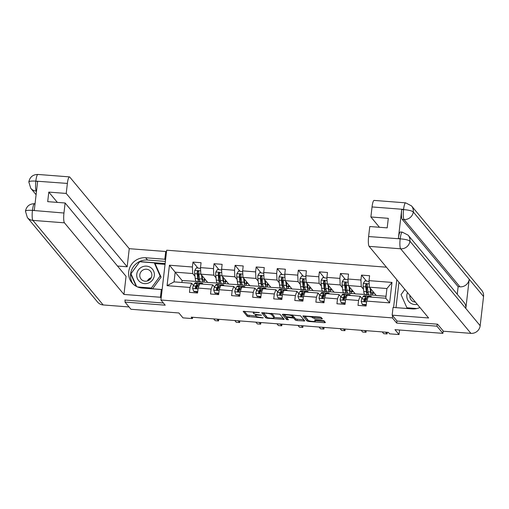 <?xml version="1.0" encoding="UTF-8"?>
<svg xmlns="http://www.w3.org/2000/svg" width="509" height="509" viewBox="0 0 509 509"><rect width="100%" height="100%" fill="white"/><g stroke="black" fill="none" stroke-linecap="round" stroke-linejoin="round"><path stroke-width="0.76" d="M259.437 312.564L243.149 311.336L247.393 316.471L263.038 317.94L260.888 317.406A4.333 0.827 -173.4 0 1 255.893 316.178L255.543 315.752A4.333 0.827 -173.4 0 1 255.48 315.58A4.333 0.827 -173.4 0 1 259.03 315.173L261.62 315.192L258.706 314.778A4.333 0.827 -173.4 0 1 253.711 313.55L253.361 313.124A4.333 0.827 -173.4 0 1 253.297 312.952A4.333 0.827 -173.4 0 1 256.854 312.551L259.437 312.564M321.274 319.016L322.388 318.895L321.179 317.412L319.62 317.031L302.868 315.949L307.112 321.084L308.67 321.465L324.309 322.674L325.423 322.547L323.972 320.772L315.72 319.868L314.607 319.996L315.338 320.905A3.627 0.694 -173.4 0 1 315.389 321.045A3.627 0.694 -173.4 0 1 312.068 321.357A3.627 0.694 -173.4 0 1 308.244 320.358L305.464 317.012A3.627 0.694 -173.4 0 1 305.413 316.872A3.627 0.694 -173.4 0 1 308.734 316.56A3.627 0.694 -173.4 0 1 312.558 317.559L314.581 318.5L321.274 319.016L321.427 317.705M125.214 300.062L124.979 302.079L130.953 309.268L178.894 312.971L182.96 317.864L192.408 318.596L191.212 317.158L388.38 332.383L389.576 333.821L399.031 334.553L399.552 330.017M396.937 320.912L396.689 323.069L436.932 326.174L442.906 333.363L394.965 329.66L399.031 334.553M396.689 323.069L392.388 317.89L160.92 300.011L166.685 250.212L386.42 267.187M124.979 302.079L165.221 305.19L160.92 300.011M279.956 314.231L261.645 312.761L265.883 317.896L267.448 318.284L284.2 319.366L279.956 314.231M283.367 314.231L300.564 315.822L304.808 320.956L297.008 320.568L295.443 320.18L293.731 318.119L287.731 317.393L286.618 317.521L288.438 319.754L286.567 319.576L282.272 314.409L283.367 314.231M443.186 330.945L442.906 333.363M436.932 326.174L437.167 324.157M396.81 279.689L393.591 307.461M392.636 315.733L392.388 317.89M366.378 280.968L361.505 275.102L360.938 280.02L347.971 279.015L348.538 274.103L340.438 273.479L339.866 278.391L326.905 277.386L327.472 272.474L319.372 271.851L318.799 276.762L305.839 275.763L306.405 270.852L298.306 270.222L297.733 275.134L284.773 274.135L285.339 269.223L277.233 268.593L276.667 273.511L263.7 272.506L264.273 267.594L256.167 266.971L255.601 271.882L242.634 270.877L243.207 265.965L235.101 265.342L234.534 270.254L221.568 269.255L222.14 264.343L214.034 263.713L213.468 268.625L200.501 267.626L201.068 262.714L192.968 262.09L192.402 267.002L169.44 265.227L167.073 285.683L174.053 281.871L191.613 283.227L193.496 285.492M361.505 275.102L369.604 275.732L369.038 280.644L391.994 282.419L389.627 302.874L366.671 301.099L366.105 306.011L357.999 305.387L358.565 300.475L345.605 299.477L345.038 304.388L336.933 303.758L337.499 298.847L324.538 297.848L323.966 302.76L315.866 302.136L316.433 297.218L303.472 296.219L302.9 301.131L294.8 300.507L295.366 295.595L282.406 294.59L281.833 299.502L273.734 298.878L274.3 293.967L261.333 292.968L260.767 297.88L252.668 297.25L253.234 292.338L240.267 291.339L239.701 296.251L231.595 295.627L232.168 290.709L219.201 289.71L218.635 294.622L210.529 293.998L211.101 289.087L198.135 288.081L197.568 292.993L189.463 292.37L190.035 287.458L167.073 285.683M367.962 294.609L355.237 293.89L348.302 285.549L361.269 286.554L363.515 289.252M364.546 301.538L364.228 301.156M362.033 298.509L360.149 296.244L347.183 295.239L345.605 299.477M361.269 286.554L360.938 280.02M348.996 286.376L349.46 290.378A10.562 2.03 94.4 0 0 350.644 293.508L348.08 293.305A10.562 2.03 -85.6 0 1 346.896 290.181L346.336 285.396L348.302 285.549L347.971 279.015M358.565 300.475L360.149 296.244M346.896 292.987L334.165 292.261L327.236 283.92L340.203 284.925L342.449 287.63M343.48 299.909L343.161 299.527M340.966 296.881L339.083 294.616L326.116 293.61L324.538 297.848M340.203 284.925L339.866 278.391M327.923 284.754L328.394 288.756A10.562 2.03 94.4 0 0 329.577 291.88L327.013 291.682A10.562 2.03 -85.6 0 1 325.83 288.552L325.27 283.774L327.236 283.927L326.905 277.386M337.499 298.847L339.083 294.616M325.83 291.358L313.099 290.639L306.17 282.298L319.137 283.297L321.383 286.001M322.413 298.28L322.095 297.899M319.9 295.258L318.01 292.987L305.05 291.988L303.472 296.219M319.137 283.297L318.799 276.762M306.857 283.125L307.328 287.127A10.562 2.03 94.4 0 0 308.511 290.251L305.947 290.054A10.562 2.03 -85.6 0 1 304.757 286.93L304.204 282.145L306.17 282.298L305.839 275.763M316.433 297.218L318.01 292.987M304.764 289.729L292.032 289.01L285.104 280.669L298.07 281.668L300.316 284.372M301.347 296.652L301.029 296.27M298.834 293.629L296.944 291.358L283.984 290.359L282.406 294.59M298.07 281.668L297.733 275.134M285.791 281.496L286.262 285.498A10.562 2.03 94.4 0 0 287.445 288.622L284.881 288.425A10.562 2.03 -85.6 0 1 283.691 285.301L283.138 280.516L285.104 280.669L284.773 274.135M295.366 295.595L296.944 291.358M283.698 288.1L270.966 287.381L264.037 279.04L276.998 280.045L279.244 282.743M280.281 295.029L279.963 294.647M277.761 292.001L275.878 289.736L262.918 288.73L261.333 292.968M276.998 280.045L276.667 273.511M264.725 279.867L265.195 283.869A10.562 2.03 94.4 0 0 266.379 287L263.815 286.796A10.562 2.03 -85.6 0 1 262.625 283.672L262.065 278.887L264.037 279.04L263.7 272.506M274.3 293.967L275.878 289.736M262.631 286.478L249.9 285.753L242.971 277.411L255.932 278.417L258.178 281.121M259.208 293.4L258.89 293.019M256.695 290.372L254.812 288.107L241.845 287.108L240.267 291.339M255.932 278.417L255.601 271.882M243.658 278.245L244.123 282.247A10.562 2.03 94.4 0 0 245.313 285.371L242.748 285.174A10.562 2.03 -85.6 0 1 241.559 282.043L240.999 277.265L242.971 277.418L242.634 270.877M253.234 292.338L254.812 288.107M241.565 284.849L228.834 284.13L221.905 275.789L234.865 276.788L237.111 279.492M238.142 291.772L237.824 291.39M235.629 288.749L233.746 286.478L220.779 285.479L219.201 289.71M234.865 276.788L234.534 270.254M222.592 276.616L223.057 280.618A10.562 2.03 94.4 0 0 224.246 283.742L221.676 283.545A10.562 2.03 -85.6 0 1 220.492 280.421L219.933 275.636L221.905 275.789L221.568 269.255M232.168 290.709L233.746 286.478M220.499 283.22L207.767 282.501L200.832 274.16L213.799 275.159L216.045 277.863M217.076 290.149L216.758 289.761M214.563 287.121L212.679 284.849L199.713 283.85L198.135 288.081M213.799 275.159L213.468 268.625M201.526 274.987L201.99 278.989A10.562 2.03 94.4 0 0 203.18 282.113L200.61 281.916A10.562 2.03 -85.6 0 1 199.426 278.792L198.866 274.007L200.839 274.16L200.501 267.626M211.101 289.087L212.679 284.849M199.433 281.598L182.107 280.523L175.179 272.175L192.733 273.537L194.979 276.234M196.01 288.52L195.691 288.139M192.733 273.537L192.402 267.002M174.053 281.871L175.179 272.175L169.44 265.227M190.035 287.458L191.613 283.227M192.408 318.596L192.567 317.26M182.107 280.523L181.878 282.476M366.671 301.099L368.249 296.868L385.803 298.223L386.929 288.533L369.369 287.178L376.304 295.519L386.032 296.27M368.198 294.896L368.872 294.806M372.003 295.048L376.183 295.373M347.132 293.267L347.806 293.184M350.936 293.426L355.117 293.744M326.065 291.638L326.74 291.555M329.87 291.797L334.044 292.121M304.999 290.009L305.674 289.926M308.804 290.168L312.978 290.493M283.933 288.387L284.601 288.298M287.738 288.539L291.911 288.864M262.867 286.758L263.535 286.675M266.671 286.917L270.845 287.235M241.794 285.129L242.469 285.046M245.605 285.288L249.779 285.613M220.728 283.5L221.402 283.418M224.539 283.659L228.713 283.984M199.662 281.878L200.336 281.789M203.466 282.031L207.647 282.355M389.627 302.874L385.803 298.223M386.929 288.533L391.994 282.419M370.062 288.005L370.527 292.007A10.562 2.03 94.4 0 0 371.71 295.131L369.146 294.934A10.562 2.03 -85.6 0 1 367.962 291.81L367.403 287.025L369.369 287.178L369.038 280.644M198.345 275.592L198.803 272.799M204.554 280.096L205.852 280.198M197.842 267.95L192.968 262.09M196.347 292.904L196.429 292.198M217.413 294.526L217.496 293.827M218.908 269.579L214.034 263.713M219.417 277.22L219.869 274.421M225.621 281.725L226.919 281.827M238.479 296.155L238.562 295.449M239.974 271.208L235.101 265.342M240.483 278.849L240.935 276.05M246.693 283.354L247.985 283.456M259.545 297.784L259.628 297.078M261.041 272.83L256.167 266.971M261.55 280.478L262.001 277.679M267.759 284.983L269.051 285.078M280.612 299.413L280.694 298.707M282.107 274.459L277.233 268.593M282.616 282.101L283.074 279.307M288.826 286.605L290.124 286.707M301.678 301.035L301.761 300.335M303.173 276.088L298.306 270.222M303.682 283.729L304.14 280.93M309.892 288.234L311.19 288.336M322.744 302.664L322.827 301.958M324.239 277.71L319.372 271.851M324.748 285.358L325.206 282.559M330.958 289.863L332.256 289.965M343.817 304.293L343.893 303.587M345.306 279.339L340.438 273.479M345.815 286.987L346.273 284.187M352.024 291.492L353.322 291.587M364.883 305.922L364.959 305.215M366.881 288.609L367.339 285.816M373.091 293.114L374.389 293.216M244.295 311.209L247.552 315.122L255.766 316.025M274.09 317.438L283.208 318.144M262.79 312.641L266.716 316.808M264.54 313.143L263.777 313.27L267.479 317.731L270.495 318.15A4.333 0.827 -173.4 0 0 274.052 317.743A4.333 0.827 -173.4 0 0 273.988 317.571L271.456 314.524A4.333 0.827 -173.4 0 0 266.462 313.289L264.54 313.143L264.585 312.774M274.052 317.743L274.211 316.394A4.333 0.827 -173.4 0 0 274.141 316.229L273.988 317.571M271.736 313.328L274.141 316.229M303.816 319.735L297.161 319.219L297.008 320.568M293.038 316.483L293.89 316.776L295.602 318.838L297.161 319.219M283.398 314.231L287.362 318.443M291.956 315.981A3.627 0.694 -173.4 0 0 288.132 314.982A3.627 0.694 -173.4 0 0 284.811 315.294A3.627 0.694 -173.4 0 0 284.862 315.434L285.842 316.611L291.842 317.342L292.955 317.215L291.956 315.981L292.083 314.899M293.076 315.917L292.936 317.158M292.351 314.925L293.089 315.815M312.959 316.515L314.734 317.158L321.395 317.667M315.44 320.632L324.43 321.325M304.013 315.822L307.945 319.996M200.54 268.415L196.391 267.836L194.731 270.425A3.658 0.706 94.4 0 0 194.68 273.683L195.24 278.468A10.562 2.03 94.4 0 0 196.423 281.592L198.994 281.795A10.562 2.03 94.4 0 0 199.872 280.974M198.077 276.839A8.768 1.686 94.4 0 0 198.434 275.121L198.803 273.009M203.18 282.113A10.562 2.03 94.4 0 0 204.879 279.027M202.092 275.668L202.334 277.729A8.768 1.686 94.4 0 0 203.314 280.325A8.768 1.686 94.4 0 0 204.491 278.563M198.866 274.007A3.658 0.706 -85.6 0 1 198.828 271.793L198.001 270.89L197.212 271.672A3.658 0.706 94.4 0 0 197.244 273.887L197.804 278.665A10.562 2.03 94.4 0 0 198.994 281.795M199.566 279.765A8.768 1.686 -85.6 0 1 199.127 280.001A8.768 1.686 -85.6 0 1 198.147 277.411L197.587 272.627A1.864 0.356 -85.6 0 1 197.556 272.086L198.179 271.284M202.264 277.163A8.768 1.686 94.4 0 0 202.487 276.152M198.79 283.882A10.562 2.03 94.4 0 0 198.046 282.947A10.562 2.03 94.4 0 0 197.225 283.659L195.831 286.09A3.658 0.706 94.4 0 0 195.354 287.687C195.736 288.718 196.277 288.762 196.977 287.814A3.658 0.706 -85.6 0 1 197.454 286.217L198.847 283.78L201.411 283.977A10.562 2.03 -85.6 0 1 202.232 283.271A10.562 2.03 -85.6 0 1 202.938 284.098M197.734 291.568L193.681 291.256L192.644 288.463A3.658 0.706 -85.6 0 1 193.267 285.893L194.661 283.456A10.562 2.03 -85.6 0 1 195.481 282.749L198.046 282.947M196.442 291.822A8.768 1.686 -85.6 0 1 196.398 292.739L196.385 292.904M196.302 286.936A8.768 1.686 -85.6 0 1 196.436 288.457M193.681 291.256L193.993 291.632L197.689 291.918M198.847 283.78A10.562 2.03 -85.6 0 1 199.668 283.068L202.232 283.271M217.088 319.156L218.558 320.918L215.18 320.657L213.71 318.895M195.507 288.247L195.354 287.687L195.698 288.1A1.864 0.356 -85.6 0 1 195.838 287.757L197.231 285.326A8.768 1.686 -85.6 0 1 197.912 284.735A8.768 1.686 -85.6 0 1 198.205 284.906M218.558 320.918L218.749 319.283M147.591 280.904A8.628 8.303 140.3 0 1 151.084 278.003M150.81 267.651A8.971 8.634 -39.7 0 0 138.448 269.923A8.971 8.634 -39.7 0 0 140.274 282.126A8.971 8.634 -39.7 0 0 152.636 279.848A8.971 8.634 -39.7 0 0 150.81 267.651M149.43 270.273A6.14 5.911 -39.7 0 0 141.101 279.148A6.14 5.911 -39.7 0 0 150.18 279.231A6.14 5.911 -39.7 0 0 149.43 270.273M147.324 280.987A6.14 5.911 140.3 0 1 151.211 277.755M136.628 286.522L130.959 273.759L139.708 261.741L154.291 262.867L155.245 264.012L161.079 277.163L152.605 288.807M151.975 288.756L151.377 288.03L137.608 286.968M154.291 262.867L160.125 276.012L151.377 288.03M161.079 277.163L160.125 276.012M407.518 292.58A8.971 8.634 -39.7 0 0 410.369 302.982A8.971 8.634 -39.7 0 0 417.259 304.306M409.923 295.474A6.14 5.911 -39.7 0 0 415.42 302.085M416.928 308.543L406.888 307.767L401.054 294.622L404.865 289.379M407.486 308.492L406.888 307.767M132.951 283.914A15.531 14.946 -39.7 0 1 132.785 267.658A15.531 14.946 -39.7 0 1 147.534 260.029L145.644 257.758A15.531 14.946 -39.7 0 0 130.514 266.048A15.531 14.946 -39.7 0 0 131.952 282.826A15.531 14.946 -39.7 0 0 142.138 288.043L161.315 289.526L160.424 297.262L123.961 294.444L64.452 222.827L32.92 220.391L103.181 304.955L129.025 306.952M145.644 257.758L164.821 259.24L165.718 251.503L129.254 248.685L127.161 266.786L66.221 193.439L67.379 183.418L35.636 181.109L37.634 181.458L34.281 210.395L32.252 210.376L63.956 213.023A8.284 1.591 94.4 0 0 64.452 222.827M117.496 266.042L127.161 266.786M57.358 202.397L48.8 192.097L47.693 201.653L65.114 202.996L126.054 276.342L123.961 294.444M162.034 290.385L161.315 289.526M161.137 298.128L160.424 297.262M166.437 252.362L165.718 251.503M165.54 260.105L164.821 259.24M129.254 248.685L69.752 177.068A8.284 1.591 94.4 0 0 69.453 176.884A8.284 1.591 94.4 0 0 67.379 183.418M103.181 304.955A8.488 8.169 140.3 0 1 97.607 302.104L27.352 217.54A8.488 8.169 140.3 0 0 32.92 220.391A8.284 1.591 -85.6 0 1 32.423 210.592M65.114 202.996L63.956 213.023M48.8 192.097L66.221 193.439M125.169 300.463L124.807 300.03L163.414 303.014M147.534 260.029L165.387 261.41M140.968 287.903L162.129 289.538M165.139 263.567L139.759 261.607L130.73 274.014L136.183 286.293M130.73 274.014L136.616 286.522M165.043 264.362L154.882 263.579M36.514 191.136L36.311 191.117C35.509 189.692 35.344 186.421 35.808 181.319M69.453 176.884L37.92 174.447C32.888 174.517 29.859 177.017 28.828 181.942L30.737 188.266A8.488 8.169 140.3 0 0 36.311 191.117L36.489 191.333M28.956 182.267C28.561 181.287 30.788 180.899 35.617 181.102M35.051 203.759L34.529 203.721C29.535 203.785 26.506 206.26 25.45 211.146L27.352 217.54M25.577 211.47C25.176 210.497 27.397 210.128 32.245 210.37M457.254 294.285L458.132 286.682L402.212 219.379A8.284 1.591 -85.6 0 1 401.716 209.574L398.362 238.511A8.284 1.591 -85.6 0 1 400.437 231.983L402.263 232.123L408.129 235.158L464.049 302.461A8.488 8.169 140.3 0 1 465.83 308.46L480.172 325.722A8.488 8.169 140.3 0 1 470.908 333.357L443.428 331.232L437.568 324.188L397.058 321.058L392.159 315.16L393.056 307.423L412.233 308.906A15.531 14.946 -39.7 0 0 419.931 307.519M392.159 315.16L428.623 317.979L369.114 246.356A8.284 1.591 -85.6 0 1 368.618 236.558L369.776 226.53L387.196 227.873L388.303 218.316L370.883 216.974L372.041 206.947A8.284 1.591 -85.6 0 1 374.115 200.412L405.648 202.849A8.284 1.591 94.4 0 0 403.573 209.384L372.041 206.947M399.094 282.444L398.216 281.382M413.416 308.95L395.188 307.589M398.916 282.425L396.002 307.601M405.648 202.849L411.514 205.884L481.775 290.448A8.488 8.169 140.3 0 1 483.55 296.512L469.209 279.256A8.488 8.169 140.3 0 1 459.958 286.822L404.038 219.519L402.212 219.379M480.172 325.722L483.55 296.512M408.129 235.158A8.488 8.169 140.3 0 1 409.91 241.158L465.83 308.46L469.209 279.256L413.289 211.948C411.953 210.834 408.772 210.045 403.752 209.6L403.573 209.384M370.883 216.974L379.44 227.275M458.132 286.682L459.958 286.822M402.555 232.308C401.665 231.697 400.876 233.816 400.189 238.657L398.362 238.511M470.908 333.357L400.647 248.793A8.488 8.169 140.3 0 0 409.91 241.158C408.562 240.044 405.38 239.281 400.379 238.867M221.612 270.044L217.458 269.465L215.797 272.054A3.658 0.706 94.4 0 0 215.746 275.312L216.306 280.096A10.562 2.03 94.4 0 0 217.489 283.22L220.06 283.418A10.562 2.03 94.4 0 0 220.938 282.603M219.144 278.468A8.768 1.686 94.4 0 0 219.5 276.75L219.875 274.637M224.246 283.742A10.562 2.03 94.4 0 0 225.945 280.656M223.158 277.297L223.4 279.358A8.768 1.686 94.4 0 0 224.38 281.954A8.768 1.686 94.4 0 0 225.557 280.185M219.933 275.636A3.658 0.706 -85.6 0 1 219.901 273.422L219.067 272.519L218.278 273.295A3.658 0.706 94.4 0 0 218.31 275.509L218.87 280.294A10.562 2.03 94.4 0 0 220.06 283.418M220.632 281.388A8.768 1.686 -85.6 0 1 220.193 281.63A8.768 1.686 -85.6 0 1 219.214 279.034L218.654 274.256A1.864 0.356 -85.6 0 1 218.622 273.708L219.245 272.907M223.33 278.792A8.768 1.686 94.4 0 0 223.553 277.774M242.678 271.666L238.53 271.093L236.863 273.683A3.658 0.706 94.4 0 0 236.812 276.941L237.372 281.725A10.562 2.03 94.4 0 0 238.562 284.849L241.126 285.046A10.562 2.03 94.4 0 0 242.004 284.232M240.21 280.096A8.768 1.686 94.4 0 0 240.566 278.372L240.942 276.266M245.313 285.371A10.562 2.03 94.4 0 0 247.011 282.279M244.225 278.926L244.466 280.987A8.768 1.686 94.4 0 0 245.453 283.583A8.768 1.686 94.4 0 0 246.623 281.814M240.999 277.265A3.658 0.706 -85.6 0 1 240.967 275.051L240.133 274.141L239.345 274.924A3.658 0.706 94.4 0 0 239.383 277.138L239.936 281.922A10.562 2.03 94.4 0 0 241.126 285.046M241.699 283.017A8.768 1.686 -85.6 0 1 241.266 283.258A8.768 1.686 -85.6 0 1 240.28 280.663L239.72 275.878A1.864 0.356 -85.6 0 1 239.688 275.337L240.312 274.536M244.396 280.414A8.768 1.686 94.4 0 0 244.625 279.403M222.478 285.606L222.484 285.606A10.562 2.03 -85.6 0 1 223.298 284.894A10.562 2.03 -85.6 0 1 224.005 285.727M218.8 293.197L214.753 292.885L213.71 290.092A3.658 0.706 -85.6 0 1 214.334 287.515L215.727 285.085A10.562 2.03 -85.6 0 1 216.548 284.372L219.112 284.569A10.562 2.03 94.4 0 0 218.297 285.282L216.904 287.719A3.658 0.706 94.4 0 0 216.427 289.316L216.573 289.875M217.508 293.445A8.768 1.686 -85.6 0 1 217.464 294.367L217.451 294.533M217.368 288.565A8.768 1.686 -85.6 0 1 217.502 290.085M214.753 292.885L215.059 293.26L218.755 293.547M219.271 286.529A8.768 1.686 -85.6 0 0 218.978 286.363A8.768 1.686 -85.6 0 0 218.297 286.949L216.904 289.386A1.864 0.356 -85.6 0 0 216.77 289.729L216.427 289.316C216.802 290.346 217.343 290.385 218.043 289.436A3.658 0.706 -85.6 0 1 218.52 287.839L219.913 285.409A10.562 2.03 -85.6 0 1 220.734 284.696L223.298 284.894M238.155 320.778L239.624 322.547L236.246 322.286L234.776 320.517M219.856 285.511A10.562 2.03 94.4 0 0 219.112 284.569M239.624 322.547L239.815 320.905M240.922 287.14A10.562 2.03 94.4 0 0 240.184 286.198A10.562 2.03 94.4 0 0 239.364 286.911L237.97 289.341A3.658 0.706 94.4 0 0 237.493 290.938C237.868 291.969 238.409 292.013 239.109 291.065A3.658 0.706 -85.6 0 1 239.586 289.468L240.98 287.038L243.55 287.235A10.562 2.03 -85.6 0 1 244.371 286.522A10.562 2.03 -85.6 0 1 245.071 287.356M239.866 294.826L235.82 294.514L234.776 291.714A3.658 0.706 -85.6 0 1 235.4 289.144L236.793 286.713A10.562 2.03 -85.6 0 1 237.614 286.001L240.184 286.198M238.575 295.074A8.768 1.686 -85.6 0 1 238.53 295.996L238.517 296.162M238.441 290.194A8.768 1.686 -85.6 0 1 238.575 291.714M235.82 294.514L239.828 295.169M240.98 287.038A10.562 2.03 -85.6 0 1 241.8 286.325L244.371 286.522M259.221 322.407L260.691 324.176L257.312 323.915L255.842 322.146M237.639 291.504L237.493 290.938L237.837 291.352A1.864 0.356 -85.6 0 1 237.97 291.014L239.364 288.578A8.768 1.686 -85.6 0 1 240.044 287.986A8.768 1.686 -85.6 0 1 240.337 288.158M260.691 324.176L260.882 322.534M263.745 273.295L259.596 272.722L257.936 275.305A3.658 0.706 94.4 0 0 257.878 278.569L258.438 283.348A10.562 2.03 94.4 0 0 259.628 286.478L262.192 286.675A10.562 2.03 94.4 0 0 263.07 285.854M261.276 281.719A8.768 1.686 94.4 0 0 261.632 280.001L262.008 277.889M266.379 287A10.562 2.03 94.4 0 0 268.078 283.907M265.291 280.554L265.533 282.616A8.768 1.686 94.4 0 0 266.519 285.205A8.768 1.686 94.4 0 0 267.689 283.443M262.065 278.887A3.658 0.706 -85.6 0 1 262.033 276.673L261.2 275.77L260.411 276.552A3.658 0.706 94.4 0 0 260.449 278.767L261.009 283.551A10.562 2.03 94.4 0 0 262.192 286.675M262.765 284.646A8.768 1.686 -85.6 0 1 262.332 284.887A8.768 1.686 -85.6 0 1 261.346 282.291L260.786 277.507A1.864 0.356 -85.6 0 1 260.754 276.966L261.378 276.164M265.463 282.043A8.768 1.686 94.4 0 0 265.692 281.032M284.811 274.924L280.663 274.345L279.002 276.934A3.658 0.706 94.4 0 0 278.951 280.192L279.505 284.976A10.562 2.03 94.4 0 0 280.694 288.1L283.258 288.304A10.562 2.03 94.4 0 0 284.137 287.483M282.349 283.348A8.768 1.686 94.4 0 0 282.705 281.63L283.074 279.517M287.445 288.622A10.562 2.03 94.4 0 0 289.144 285.536M286.357 282.177L286.599 284.238A8.768 1.686 94.4 0 0 287.585 286.834A8.768 1.686 94.4 0 0 288.762 285.072M283.138 280.516A3.658 0.706 -85.6 0 1 283.099 278.302L282.266 277.399L281.477 278.181A3.658 0.706 94.4 0 0 281.515 280.389L282.075 285.174A10.562 2.03 94.4 0 0 283.258 288.304M283.837 286.268A8.768 1.686 -85.6 0 1 283.398 286.51A8.768 1.686 -85.6 0 1 282.412 283.92L281.852 279.136A1.864 0.356 -85.6 0 1 281.821 278.595L282.444 277.793M286.535 283.672A8.768 1.686 94.4 0 0 286.758 282.66M305.877 276.552L301.729 275.973L300.068 278.563A3.658 0.706 94.4 0 0 300.017 281.821L300.577 286.605A10.562 2.03 94.4 0 0 301.761 289.729L304.325 289.926A10.562 2.03 94.4 0 0 305.203 289.112M303.415 284.976A8.768 1.686 94.4 0 0 303.771 283.258L304.14 281.146M308.511 290.251A10.562 2.03 94.4 0 0 310.216 287.165M307.423 283.806L307.665 285.867A8.768 1.686 94.4 0 0 308.651 288.463A8.768 1.686 94.4 0 0 309.828 286.694M304.204 282.145A3.658 0.706 -85.6 0 1 304.166 279.931L303.332 279.027L302.543 279.804A3.658 0.706 94.4 0 0 302.581 282.018L303.141 286.802A10.562 2.03 94.4 0 0 304.325 289.926M304.904 287.897A8.768 1.686 -85.6 0 1 304.465 288.139A8.768 1.686 -85.6 0 1 303.479 285.543L302.919 280.764A1.864 0.356 -85.6 0 1 302.887 280.217L303.517 279.416M307.601 285.301A8.768 1.686 94.4 0 0 307.824 284.283M261.989 288.768A10.562 2.03 94.4 0 0 261.251 287.827A10.562 2.03 94.4 0 0 260.43 288.539L259.036 290.97A3.658 0.706 94.4 0 0 258.559 292.567C258.941 293.598 259.475 293.642 260.182 292.694A3.658 0.706 -85.6 0 1 260.653 291.097L262.052 288.66L264.616 288.864A10.562 2.03 -85.6 0 1 265.437 288.151A10.562 2.03 -85.6 0 1 266.137 288.978M260.932 296.454L256.886 296.136L255.849 293.343A3.658 0.706 -85.6 0 1 256.466 290.773L257.866 288.342A10.562 2.03 -85.6 0 1 258.68 287.63L261.251 287.827M259.647 296.702A8.768 1.686 -85.6 0 1 259.596 297.619L259.584 297.784M259.507 291.822A8.768 1.686 -85.6 0 1 259.641 293.343M256.886 296.136L257.198 296.512L260.894 296.798M262.052 288.66A10.562 2.03 -85.6 0 1 262.867 287.954L265.437 288.151M280.287 324.036L281.757 325.805L278.378 325.544L276.915 323.775M258.706 293.133L258.559 292.567L258.903 292.98A1.864 0.356 -85.6 0 1 259.036 292.637L260.43 290.206A8.768 1.686 -85.6 0 1 261.111 289.615A8.768 1.686 -85.6 0 1 261.403 289.786M281.757 325.805L281.948 324.163M283.055 290.391A10.562 2.03 94.4 0 0 282.317 289.456A10.562 2.03 94.4 0 0 281.496 290.162L280.103 292.599A3.658 0.706 94.4 0 0 279.626 294.196C280.007 295.226 280.548 295.265 281.248 294.317A3.658 0.706 -85.6 0 1 281.725 292.72L283.119 290.289L285.683 290.486A10.562 2.03 -85.6 0 1 286.503 289.774A10.562 2.03 -85.6 0 1 287.203 290.607M281.999 298.077L277.952 297.765L276.915 294.972A3.658 0.706 -85.6 0 1 277.539 292.401L278.932 289.965A10.562 2.03 -85.6 0 1 279.753 289.252L282.317 289.456M280.714 298.331A8.768 1.686 -85.6 0 1 280.663 299.247L280.656 299.413M280.574 293.445A8.768 1.686 -85.6 0 1 280.707 294.966M277.952 297.765L278.264 298.14L281.961 298.427M283.119 290.289A10.562 2.03 -85.6 0 1 283.933 289.576L286.503 289.774M301.353 325.665L302.823 327.427L299.451 327.166L297.981 325.404M279.778 294.756L279.626 294.196L279.969 294.609A1.864 0.356 -85.6 0 1 280.103 294.266L281.496 291.835A8.768 1.686 -85.6 0 1 282.177 291.243A8.768 1.686 -85.6 0 1 282.476 291.415M302.823 327.427L303.014 325.792M304.121 292.02A10.562 2.03 94.4 0 0 303.383 291.078A10.562 2.03 94.4 0 0 302.562 291.791L301.169 294.227A3.658 0.706 94.4 0 0 300.692 295.824C301.073 296.855 301.614 296.893 302.314 295.945A3.658 0.706 -85.6 0 1 302.791 294.348L304.185 291.918L306.749 292.115A10.562 2.03 -85.6 0 1 307.57 291.402A10.562 2.03 -85.6 0 1 308.269 292.236M303.065 299.706L299.018 299.394L297.981 296.594A3.658 0.706 -85.6 0 1 298.605 294.024L299.998 291.593A10.562 2.03 -85.6 0 1 300.819 290.881L303.383 291.078M301.78 299.954A8.768 1.686 -85.6 0 1 301.729 300.876L301.722 301.042M301.64 295.074A8.768 1.686 -85.6 0 1 301.773 296.594M299.018 299.394L299.33 299.769L303.027 300.055M304.185 291.918A10.562 2.03 -85.6 0 1 305.006 291.205L307.57 291.402M322.42 327.287L323.889 329.056L320.517 328.795L319.048 327.026M300.844 296.384L300.692 295.824L301.035 296.238A1.864 0.356 -85.6 0 1 301.169 295.894L302.562 293.458A8.768 1.686 -85.6 0 1 303.243 292.872A8.768 1.686 -85.6 0 1 303.542 293.038M323.889 329.056L324.08 327.414M326.943 278.175L322.795 277.602L321.134 280.192A3.658 0.706 94.4 0 0 321.084 283.449L321.643 288.234A10.562 2.03 94.4 0 0 322.827 291.358L325.391 291.555A10.562 2.03 94.4 0 0 326.269 290.741M324.481 286.605A8.768 1.686 94.4 0 0 324.837 284.881L325.206 282.769M329.577 291.88A10.562 2.03 94.4 0 0 331.283 288.788M328.49 285.434L328.731 287.496A8.768 1.686 94.4 0 0 329.717 290.092A8.768 1.686 94.4 0 0 330.895 288.323M325.27 283.774A3.658 0.706 -85.6 0 1 325.232 281.56L324.405 280.65L323.609 281.432A3.658 0.706 94.4 0 0 323.648 283.647L324.208 288.431A10.562 2.03 94.4 0 0 325.391 291.555M325.97 289.526A8.768 1.686 -85.6 0 1 325.531 289.767A8.768 1.686 -85.6 0 1 324.545 287.171L323.985 282.387A1.864 0.356 -85.6 0 1 323.953 281.846L324.583 281.044M328.668 286.923A8.768 1.686 94.4 0 0 328.89 285.912M325.194 293.648A10.562 2.03 94.4 0 0 324.449 292.707A10.562 2.03 94.4 0 0 323.629 293.419L322.235 295.85A3.658 0.706 94.4 0 0 321.758 297.447C322.14 298.478 322.681 298.522 323.38 297.574A3.658 0.706 -85.6 0 1 323.858 295.977L325.251 293.547L327.815 293.744A10.562 2.03 -85.6 0 1 328.636 293.031A10.562 2.03 -85.6 0 1 329.336 293.865M324.131 301.334L320.085 301.023L319.048 298.223A3.658 0.706 -85.6 0 1 319.671 295.653L321.064 293.222A10.562 2.03 -85.6 0 1 321.885 292.51L324.449 292.707M322.846 301.582A8.768 1.686 -85.6 0 1 322.795 302.499L322.789 302.67M322.706 296.702A8.768 1.686 -85.6 0 1 322.84 298.223M320.085 301.023L324.093 301.678M325.251 293.547A10.562 2.03 -85.6 0 1 326.072 292.834L328.636 293.031M343.492 328.916L344.956 330.685L341.584 330.424L340.114 328.655M321.911 298.013L321.758 297.447L322.102 297.86A1.864 0.356 -85.6 0 1 322.235 297.517L323.629 295.086A8.768 1.686 -85.6 0 1 324.309 294.495A8.768 1.686 -85.6 0 1 324.608 294.666M344.956 330.685L345.147 329.043M348.01 279.804L343.861 279.231L342.201 281.814A3.658 0.706 94.4 0 0 342.15 285.078L342.71 289.856A10.562 2.03 94.4 0 0 343.893 292.987L346.457 293.184A10.562 2.03 94.4 0 0 347.335 292.363M345.547 288.228A8.768 1.686 94.4 0 0 345.904 286.51L346.273 284.397M350.644 293.508A10.562 2.03 94.4 0 0 352.349 290.416M349.562 287.063L349.798 289.125A8.768 1.686 94.4 0 0 350.784 291.714A8.768 1.686 94.4 0 0 351.961 289.952M346.336 285.396A3.658 0.706 -85.6 0 1 346.298 283.182L345.471 282.279L344.682 283.061A3.658 0.706 94.4 0 0 344.714 285.275L345.274 290.054A10.562 2.03 94.4 0 0 346.457 293.184M347.036 291.154A8.768 1.686 -85.6 0 1 346.597 291.396A8.768 1.686 -85.6 0 1 345.611 288.8L345.057 284.016A1.864 0.356 -85.6 0 1 345.026 283.475L345.649 282.673M349.734 288.552A8.768 1.686 94.4 0 0 349.957 287.54M346.26 295.277A10.562 2.03 94.4 0 0 345.516 294.336A10.562 2.03 94.4 0 0 344.695 295.048L343.301 297.479A3.658 0.706 94.4 0 0 342.824 299.076C343.206 300.106 343.747 300.151 344.447 299.203A3.658 0.706 -85.6 0 1 344.924 297.606L346.317 295.169L348.881 295.373A10.562 2.03 -85.6 0 1 349.702 294.66A10.562 2.03 -85.6 0 1 350.402 295.487M345.197 302.963L341.151 302.645L340.114 299.852A3.658 0.706 -85.6 0 1 340.737 297.281L342.131 294.851A10.562 2.03 -85.6 0 1 342.951 294.138L345.516 294.336M343.912 303.211A8.768 1.686 -85.6 0 1 343.868 304.127L343.855 304.293M343.772 298.325A8.768 1.686 -85.6 0 1 343.906 299.852M341.151 302.645L341.463 303.02L345.159 303.307M346.317 295.169A10.562 2.03 -85.6 0 1 347.138 294.463L349.702 294.66M364.559 330.545L366.028 332.313L362.65 332.053L361.18 330.284M342.977 299.642L342.824 299.076L343.168 299.489A1.864 0.356 -85.6 0 1 343.301 299.146L344.695 296.715A8.768 1.686 -85.6 0 1 345.376 296.123A8.768 1.686 -85.6 0 1 345.675 296.295M366.028 332.313L366.213 330.672M369.076 281.432L364.928 280.853L363.267 283.443A3.658 0.706 94.4 0 0 363.216 286.701L363.776 291.485A10.562 2.03 94.4 0 0 364.959 294.609L367.53 294.806A10.562 2.03 94.4 0 0 368.408 293.992M366.614 289.856A8.768 1.686 94.4 0 0 366.97 288.139L367.339 286.026M371.71 295.131A10.562 2.03 94.4 0 0 373.415 292.045M370.628 288.686L370.87 290.747A8.768 1.686 94.4 0 0 371.85 293.343A8.768 1.686 94.4 0 0 373.027 291.574M367.403 287.025A3.658 0.706 -85.6 0 1 367.364 284.811L366.537 283.907L365.748 284.684A3.658 0.706 94.4 0 0 365.78 286.898L366.34 291.682A10.562 2.03 94.4 0 0 367.53 294.806M368.102 292.777A8.768 1.686 -85.6 0 1 367.663 293.019A8.768 1.686 -85.6 0 1 366.684 290.423L366.124 285.644A1.864 0.356 -85.6 0 1 366.092 285.104L366.715 284.302M370.8 290.181A8.768 1.686 94.4 0 0 371.023 289.169M367.326 296.9A10.562 2.03 94.4 0 0 366.582 295.964A10.562 2.03 94.4 0 0 365.761 296.671L364.368 299.107A3.658 0.706 94.4 0 0 363.89 300.704C364.272 301.735 364.813 301.773 365.513 300.825A3.658 0.706 -85.6 0 1 365.99 299.228L367.383 296.798L369.948 296.995A10.562 2.03 -85.6 0 1 370.768 296.283A10.562 2.03 -85.6 0 1 371.475 297.116M366.27 304.586L362.217 304.274L361.18 301.481A3.658 0.706 -85.6 0 1 361.804 298.91L363.197 296.473A10.562 2.03 -85.6 0 1 364.018 295.761L366.582 295.964M364.978 304.84A8.768 1.686 -85.6 0 1 364.934 305.756L364.921 305.922M364.838 299.954A8.768 1.686 -85.6 0 1 364.972 301.474M362.217 304.274L362.529 304.649L366.226 304.936M367.383 296.798A10.562 2.03 -85.6 0 1 368.204 296.085L370.768 296.283M385.625 332.173L387.094 333.936L383.716 333.675L382.246 331.913M364.043 301.264L363.89 300.704L364.234 301.118A1.864 0.356 -85.6 0 1 364.374 300.774L365.767 298.344A8.768 1.686 -85.6 0 1 366.448 297.752A8.768 1.686 -85.6 0 1 366.741 297.924M387.094 333.936L387.279 332.301M256.892 312.182L256.854 312.551M260.894 314.963L260.856 315.319M259.075 314.81L259.03 315.173M263.077 317.591L263.038 317.94M249.111 315.51L248.952 316.852M247.552 315.122L247.393 316.471M258.712 312.335L258.674 312.691M283.239 318.182L283.087 319.493M267.505 317.75L267.448 318.284M266.042 316.553L265.883 317.896M263.84 312.717L263.783 313.2M271.596 313.321L271.456 314.524M266.506 312.927L266.462 313.289M303.848 319.773L303.701 321.084M295.602 318.838L295.443 320.18M293.89 316.776L293.731 318.119M292.217 317.355L292.172 317.737M287.776 317.024L287.731 317.393M286.726 318.227L286.567 319.576M314.734 317.158L314.581 318.5M313.175 316.77L313.022 318.119M312.679 316.49L312.558 317.559M315.459 319.856L315.338 320.905M324.462 321.364L324.309 322.674M308.759 320.67L308.67 321.465M307.264 319.735L307.112 321.084M200.667 270.82L194.775 270.362M197.804 278.665L195.24 278.468M198.434 275.121L199 275.165M201.99 278.989L199.426 278.792M197.244 273.887L194.68 273.683M197.556 272.086L197.212 271.672M192.669 288.533L198.033 288.947M197.587 292.828L196.398 292.739M194.661 283.456L197.225 283.659M197.454 286.217L198.796 286.319M193.267 285.893L195.831 286.09M37.92 174.447A8.284 1.591 94.4 0 0 35.846 180.981M34.828 203.905C33.918 203.256 33.13 205.369 32.461 210.255M401.716 209.574L403.745 209.593M368.618 236.558L400.36 238.861M400.15 238.988A8.284 1.591 -85.6 0 0 400.647 248.793L369.114 246.356M411.514 205.884A8.488 8.169 140.3 0 1 413.289 211.948A8.488 8.169 140.3 0 1 404.038 219.519C403.217 218.087 403.052 214.823 403.535 209.721M221.733 272.442L215.841 271.991M218.87 280.294L216.306 280.096M219.5 276.75L220.066 276.794M223.057 280.618L220.492 280.421M218.31 275.509L215.746 275.312M218.622 273.708L218.278 273.295M242.799 274.071L236.908 273.613M239.936 281.922L237.372 281.725M240.566 278.372L241.139 278.417M244.123 282.247L241.559 282.043M239.383 277.138L236.812 276.941M239.688 275.337L239.345 274.924M213.735 290.155L219.105 290.575M219.913 285.409L222.484 285.606M218.654 294.457L217.464 294.367M215.727 285.085L218.297 285.282M218.52 287.839L219.863 287.948M214.334 287.515L216.904 287.719M234.802 291.784L240.172 292.198M239.72 296.085L238.53 295.996M236.793 286.713L239.364 286.911M239.586 289.468L240.929 289.57M235.4 289.144L237.97 289.341M263.866 275.7L257.974 275.242M261.009 283.551L258.438 283.348M261.632 280.001L262.205 280.045M265.195 283.869L262.625 283.672M260.449 278.767L257.878 278.569M260.754 276.966L260.411 276.552M284.932 277.322L279.04 276.871M282.075 285.174L279.505 284.976M282.705 281.63L283.271 281.674M286.262 285.498L283.691 285.301M281.515 280.389L278.951 280.192M281.821 278.595L281.477 278.181M305.998 278.951L300.106 278.499M303.141 286.802L300.577 286.605M303.771 283.258L304.337 283.303M307.328 287.127L304.757 286.93M302.581 282.018L300.017 281.821M302.887 280.217L302.543 279.804M255.874 293.413L261.238 293.827M260.786 297.714L259.596 297.619M257.866 288.342L260.43 288.539M260.653 291.097L261.995 291.199M256.466 290.773L259.036 290.97M276.941 295.042L282.304 295.455M281.852 299.337L280.663 299.247M278.932 289.965L281.496 290.162M281.725 292.72L283.061 292.828M277.539 292.401L280.103 292.599M298.007 296.664L303.37 297.084M302.919 300.965L301.729 300.876M299.998 291.593L302.562 291.791M302.791 294.348L304.127 294.45M298.605 294.024L301.169 294.227M327.064 280.58L321.173 280.122M324.208 288.431L321.643 288.234M324.837 284.881L325.404 284.925M328.394 288.756L325.83 288.552M323.648 283.647L321.084 283.449M323.953 281.846L323.609 281.432M319.073 298.293L324.437 298.707M323.985 302.594L322.795 302.499M321.064 293.222L323.629 293.419M323.858 295.977L325.194 296.079M319.671 295.653L322.235 295.85M348.131 282.209L342.239 281.751M345.274 290.054L342.71 289.856M345.904 286.51L346.47 286.554M349.46 290.378L346.896 290.181M344.714 285.275L342.15 285.078M345.026 283.475L344.682 283.061M340.139 299.922L345.503 300.335M345.057 304.223L343.868 304.127M342.131 294.851L344.695 295.048M344.924 297.606L346.26 297.708M340.737 297.281L343.301 297.479M369.203 283.831L363.311 283.379M366.34 291.682L363.776 291.485M366.97 288.139L367.536 288.183M370.527 292.007L367.962 291.81M365.78 286.898L363.216 286.701M366.092 285.104L365.748 284.684M361.205 301.551L366.569 301.964M366.124 305.845L364.934 305.756M363.197 296.473L365.761 296.671M365.99 299.228L367.333 299.337M361.804 298.91L364.368 299.107M253.418 311.915L253.297 312.952M255.626 314.32L255.48 315.58M263.821 312.717L263.764 313.232M286.694 316.903L286.618 317.521M284.919 314.346L284.811 315.294M293.108 315.866L292.955 317.215M305.515 315.936L305.413 316.872M315.529 319.862L315.389 321.045M36.101 194.718L30.737 188.266"/></g></svg>
